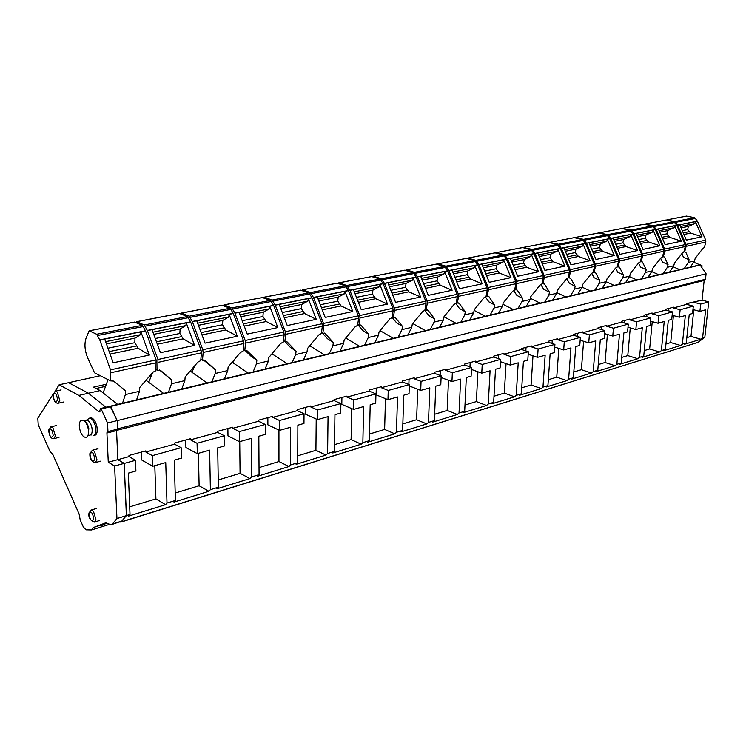 <?xml version="1.0" encoding="UTF-8"?>
<svg xmlns="http://www.w3.org/2000/svg" width="746" height="746" viewBox="0 0 746 746"><rect width="100%" height="100%" fill="white"/><g stroke="black" fill="none" stroke-linecap="round" stroke-linejoin="round"><path stroke-width="1.12" d="M109.28 524.447L100.757 527.096L102.789 524.625L106.706 523.133L93.53 527.487L105.941 522.741L110.874 524.839L112.394 524L116.945 518.545L126.382 515.635L121.784 521.081L112.394 524M119.742 522.088L121.104 521.883L126.447 515.561L124.19 463.369M110.119 406.225L117.215 420.576L107.555 422.991L107.946 431.57L106.911 432.773L108.273 462.24L117.821 459.629L116.553 430.573L117.84 459.648L124.181 463.35L114.614 465.989L116.945 518.545M117.588 429.192L117.234 420.623L110.594 406.374M117.383 430.181L704.541 280.337L705.483 279.256L706.08 273.754L700 264.821L110.044 406.234M117.644 404.407L100.151 390.55L88.457 393.226L105.885 407.232L88.457 393.226L68.613 382.689L88.457 393.226L78.88 395.417L98.789 411.615L99.377 411.867L100.57 408.51L101.139 408.985L107.555 422.991M704.168 280.44L702.042 300.153L708.7 301.878L704.83 337.211L698.107 342.33L121.104 521.883M120.805 522.135L698.107 342.33M107.051 523.31L102.789 524.625L100.757 527.096L91.525 529.958L93.53 527.487M704.83 337.211L700.848 339.225L684.511 344.27L686.255 342.936L682.366 344.139L680.622 345.473L663.66 350.713L665.404 349.361L661.366 350.611L659.623 351.963L641.998 357.418L643.742 356.047L639.536 357.343L637.793 358.714L619.469 364.374L621.213 362.994L616.839 364.337L615.105 365.726L596.035 371.62L597.779 370.221L593.219 371.62L591.485 373.028L571.622 379.164L573.366 377.746L568.62 379.21L566.885 380.628L546.184 387.025L547.918 385.589L542.976 387.118L541.242 388.554L519.654 395.231L521.37 393.776L516.213 395.371L514.488 396.825L491.94 403.791L493.656 402.327L488.266 403.987L486.551 405.46L462.986 412.743L464.683 411.26L459.042 412.995L457.345 414.487L432.689 422.105L434.377 420.604L428.474 422.423L426.787 423.933L400.966 431.915L402.635 430.395L396.443 432.298L394.783 433.827L367.713 442.191L369.354 440.653L362.854 442.658L361.223 444.196L332.8 452.99L334.413 451.433L327.597 453.531L325.983 455.088L296.115 464.32L297.701 462.753L290.53 464.963L288.954 466.539L257.519 476.256L259.067 474.661L251.514 476.992L249.975 478.587L216.853 488.826L218.354 487.213L210.391 489.674L208.899 491.278L173.958 502.086L175.403 500.463L166.992 503.056L165.556 504.678L128.629 516.092L130.009 514.46L126.447 515.561M130.009 514.46L128.321 473.15L135.903 471.006L135.492 460.301L124.256 463.406M135.492 460.301L129.049 456.608L117.868 459.657M129.049 456.608L129.002 455.461L145.815 450.882L145.852 452.02L174.583 444.168L174.555 443.059L190.454 438.723L190.482 439.832L217.673 432.41L217.655 431.319L232.715 427.216L232.724 428.297L258.508 421.257L258.498 420.194L272.784 416.305L272.784 417.359L297.253 410.682L297.253 409.638L310.821 405.945L310.812 406.971L334.068 400.63L334.077 399.604L346.983 396.098L346.965 397.105L369.093 391.063L369.121 390.065L381.402 386.717L381.374 387.706L402.458 381.952L402.495 380.973L414.207 377.784L414.17 378.754L434.284 373.261L434.321 372.31L445.493 369.261L445.455 370.212L464.655 364.971L464.702 364.029L475.379 361.129L475.333 362.052L493.693 357.036L493.74 356.122L503.96 353.343L503.904 354.247L521.473 349.454L521.529 348.559L531.301 345.892L531.245 346.787L548.068 342.19L548.123 341.314L557.495 338.759L557.43 339.635L573.562 335.234L573.627 334.367L582.607 331.923L582.542 332.781L598.022 328.557L598.087 327.708L606.712 325.359L606.638 326.198L621.502 322.141L621.567 321.312L629.857 319.055L629.783 319.875L644.059 315.978L644.134 315.166L652.107 312.994L652.023 313.805L665.758 310.056L665.842 309.254L673.507 307.165L673.424 307.967L686.646 304.349L686.721 303.566L702.042 300.153M706.08 273.754L117.234 420.623M700.559 264.914L110.697 406.421M658.746 274.715L651.696 271.6M636.888 279.955L629.438 276.598M614.144 285.401L606.274 281.774M590.487 291.071L582.085 287.117M565.841 296.983L556.824 292.618M540.151 303.137L530.453 298.335M513.341 309.562L502.916 304.256M485.348 316.276L474.13 310.392M456.076 323.288L443.991 316.761L443.441 319.885L434.097 322.076L430.237 329.48M425.453 330.627L412.771 323.55M393.375 338.32L380.068 330.637M359.74 346.386L345.78 338.022M324.417 354.844L309.786 345.743M287.294 363.75L271.954 353.8M248.222 373.112L232.165 362.22M207.043 382.987L190.239 371.032M163.588 393.403L146.02 380.246M701.203 265.949L702.033 265.744L700.736 265.203M693.659 262.2L699.897 264.849M679.783 269.67L673.106 266.779M100.3 375.714L59.13 384.777L54.99 391.258M100.151 390.55L93.567 387.118L106.333 384.227M151.354 374.054L152.128 373.886M701.893 267.049L702.033 265.744M708.7 301.878L700.69 304.098L694.022 302.335M700.69 304.098L699.907 311.408L705.651 309.786L702.592 337.901M175.403 500.463L174.256 460.161L181.418 458.128L181.138 447.684L152.343 455.647L152.706 466.259L165.743 462.567L166.992 503.056M154.795 465.663L155.914 498.897L129.701 506.851M165.556 504.678L155.914 498.897M693.799 309.776L690.982 336.399L686.805 337.668M700.848 339.225L690.982 336.399M686.255 342.936L689.248 314.43L692.549 313.488L693.323 306.13L680.128 309.776L679.373 317.218L685.332 315.53L682.366 344.139M673.424 315.586L670.701 342.563L665.936 344.009M680.622 345.473L670.701 342.563M665.404 349.361L668.295 320.351L671.726 319.381L672.482 311.893L658.765 315.679L658.037 323.26L664.229 321.507L661.366 350.611M652.256 321.619L649.645 348.951L644.255 350.592M659.623 351.963L649.645 348.951M643.742 356.047L646.521 326.515L650.092 325.508L650.82 317.88L636.552 321.824L635.853 329.536L642.297 327.708L639.536 357.343M630.267 327.904L627.778 355.6L621.707 357.437M637.793 358.714L627.778 355.6M621.213 362.994L623.88 332.921L627.591 331.877L628.281 324.109L613.445 328.212L612.774 336.064L619.478 334.171L616.839 364.337M607.403 334.45L605.043 362.5L598.245 364.57M615.105 365.726L605.043 362.5M597.779 370.221L600.306 339.598L604.167 338.498L604.829 330.59L589.377 334.861L588.734 342.871L595.728 340.894L593.219 371.62M583.605 341.276L581.386 369.68L573.805 371.984M591.485 373.028L581.386 369.68M573.366 377.746L575.744 346.545L579.773 345.407L580.397 337.341L564.284 341.799L563.687 349.958L570.97 347.897L568.62 379.21M558.829 348.391L556.758 377.168L548.329 379.723M566.885 380.628L556.758 377.168M547.918 385.589L550.138 353.79L554.343 352.597L554.921 344.382L538.108 349.025L537.558 357.353L545.158 355.199L542.976 387.118M532.989 355.833L531.087 384.964L521.752 387.799M541.242 388.554L531.087 384.964M521.37 393.776L523.422 361.353L527.804 360.113L528.345 351.73L510.786 356.579L510.283 365.074L518.218 362.826L516.213 395.371M506.04 363.61L504.315 393.086L494.001 396.219M514.488 396.825L504.315 393.086M493.656 402.327L495.503 369.251L500.09 367.955L500.575 359.404L482.224 364.477L481.767 373.14L490.075 370.79L488.266 403.987M477.897 371.75L476.368 401.581L464.991 405.031M486.551 405.46L476.368 401.581M464.683 411.26L466.315 377.513L471.118 376.152L471.547 367.424L452.346 372.73L451.945 381.579L460.636 379.117L459.042 412.995M448.486 380.283L447.162 410.449L434.638 414.254M457.345 414.487L447.162 410.449M434.377 420.604L435.767 386.158L440.793 384.731L441.166 375.825L421.052 381.383L420.716 390.41L429.817 387.836L428.474 422.423M417.704 389.244L416.613 419.718L402.84 423.905M426.787 423.933L416.613 419.718M402.635 430.395L403.763 395.212L409.032 393.72L409.33 384.619L388.237 390.447L387.976 399.679L397.525 396.975L396.443 432.298M385.477 398.653L384.628 429.435L369.503 434.032M394.783 433.827L384.628 429.435M369.354 440.653L370.193 404.714L375.714 403.148L375.947 393.851L353.8 399.968L353.623 409.405L363.638 406.561L362.854 442.658M351.683 408.575L351.105 439.618L334.506 444.653M361.223 444.196L351.105 439.618M334.413 451.433L334.935 414.692L340.736 413.042L340.885 403.539L317.61 409.974L317.516 419.616L328.053 416.632L327.597 453.531M316.211 419.028L315.922 450.304L297.729 455.825M325.983 455.088L315.922 450.304M297.701 462.753L297.868 425.173L303.967 423.448L304.032 413.722L279.526 420.492L279.536 430.367L290.623 427.225L290.53 464.963M278.939 430.088L278.957 461.522L259.021 467.583M288.954 466.539L278.957 461.522M259.067 474.661L258.834 436.224L265.268 434.405L265.231 424.446L239.41 431.58L239.522 441.688L251.206 438.378L251.514 476.992M239.727 441.632L240.072 473.337L218.233 479.967M249.975 478.587L240.072 473.337M218.354 487.213L217.692 447.861L224.481 445.949L224.322 435.748L197.075 443.283L197.308 453.633L209.635 450.146L210.391 489.674M198.399 453.326L199.117 485.777L175.189 493.041M208.899 491.278L199.117 485.777M152.343 455.647L145.852 452.02M141.208 452.141L141.498 459.872L152.706 466.259M181.138 447.684L174.583 444.168M197.075 443.283L190.482 439.832M185.717 440.009L185.913 447.563L197.308 453.633M224.322 435.748L217.673 432.41M239.41 431.58L232.724 428.297M227.875 428.53L227.978 435.897L239.522 441.688M265.231 424.446L258.508 421.257M279.526 420.492L272.784 417.359M267.851 417.648L267.879 424.847L279.536 430.367M304.032 413.722L297.253 410.682M317.61 409.974L310.812 406.971M305.813 407.307L305.767 414.347L317.516 419.616M340.885 403.539L334.068 400.63M353.8 399.968L346.965 397.105M341.92 397.478L341.808 404.36L353.623 409.405M375.947 393.851L369.093 391.063M388.237 390.447L381.374 387.706M376.282 388.116L376.115 394.848L387.976 399.679M409.33 384.619L402.458 381.952M421.052 381.383L414.17 378.754M409.041 379.192L408.873 384.442M420.716 390.41L409.293 385.962M441.166 375.825L434.284 373.261M452.346 372.73L445.455 370.212M440.308 370.678L440.112 375.434M451.945 381.579L441.091 377.523M471.547 367.424L464.655 364.971M482.224 364.477L475.333 362.052M470.176 362.547L469.961 366.855M481.767 373.14L471.444 369.438M500.575 359.404L493.693 357.036M510.786 356.579L503.904 354.247M498.729 354.77L498.505 358.695M510.283 365.074L500.445 361.679M528.345 351.73L521.473 349.454M538.108 349.025L531.245 346.787M526.061 347.319L525.837 350.9M537.558 357.353L528.177 354.229M554.921 344.382L548.068 342.19M564.284 341.799L557.43 339.635M552.254 340.185L552.021 343.458M563.687 349.958L554.735 347.086M580.397 337.341L573.562 335.234M589.377 334.861L582.542 332.781M577.367 333.35L577.143 336.334M588.734 342.871L580.174 340.213M604.829 330.59L598.022 328.557M613.445 328.212L606.638 326.198M601.472 326.785L601.248 329.518M612.774 336.064L604.577 333.602M628.281 324.109L621.502 322.141M636.552 321.824L629.783 319.875M624.626 320.482L624.402 322.981M635.853 329.536L628.001 327.252M650.82 317.88L644.059 315.978M658.765 315.679L652.023 313.805M646.885 314.42L646.67 316.714M658.037 323.26L650.512 321.125M672.482 311.893L665.758 310.056M680.128 309.776L673.424 307.967M668.304 308.583L668.09 310.69M679.373 317.218L672.146 315.232M693.323 306.13L686.646 304.349M688.922 302.969L688.717 304.909M699.907 311.408L692.969 309.553M96.159 388.47L105.55 386.335M149.349 376.385L151.298 375.947M138.159 348.223L134.821 342.694L134.989 338.115L140.658 334.637L140.91 331.877L149.349 355.059L138.159 348.223L110.082 354.07M134.522 322.113L142.421 325.331L145.554 330.954L104.692 339.076L113.215 362.789L149.349 355.059M99.805 340.045L96.672 334.245L89.147 330.776L85.995 338.395C84.167 344.288 84.802 350.946 87.888 358.36L94.528 372.795L110.501 380.87L110.501 369.839L99.805 340.045L104.692 339.076M145.554 330.954L156.11 359.898L110.501 369.839M110.501 380.87L113.541 381.066L125.589 390.82L125.365 394.597L139.483 391.277L139.726 387.528L152.967 372.198L155.961 370.669L156.11 359.898M103.125 392.9L108.039 379.63M125.365 394.597L122.503 403.25M139.483 391.277L136.565 399.875M183.208 338.833L179.861 333.481L180.094 329.014L185.941 325.554L186.239 322.869L194.557 345.379L183.208 338.833L157.341 344.223M179.46 313.488L187.498 316.546L190.631 321.992L152.025 329.667L160.427 352.69L194.557 345.379M152.025 329.667L147.41 330.581L144.267 324.967L136.704 321.703L136.005 322.552M147.41 330.581L157.956 359.497L157.798 370.249L156.045 369.429M190.631 321.992L201.038 350.107L157.956 359.497M157.798 370.249L160.651 370.464L171.794 380.078L171.505 383.752L184.849 380.619L185.157 376.963L197.895 362.08L200.739 360.607L201.429 352.83L201.038 350.107M159.495 369.997L171.794 380.078M148.743 382.288L152.669 372.534M171.505 383.752L168.456 392.237M184.849 380.619L181.744 389.048M225.842 329.946L222.504 324.752L222.793 320.398L228.78 316.975L229.115 314.346L237.321 336.232L225.842 329.946L201.989 334.917M222.01 305.319L230.15 308.229L233.274 313.516L196.739 320.78L205.038 343.141L237.321 336.232M196.739 320.78L192.384 321.647L189.242 316.201L181.548 313.087L180.858 313.852M192.384 321.647L202.781 349.734L203.173 352.438L202.483 360.215L200.842 359.497M233.274 313.516L243.541 340.847L202.781 349.734M202.483 360.215L205.159 360.449L215.482 369.913L215.137 373.504L227.772 370.538L228.127 366.967L240.408 352.513L243.121 351.096L243.905 343.496L243.541 340.847M203.509 359.992L215.482 369.913M191.955 372.245L194.762 365.745M215.137 373.504L211.92 381.812M227.772 370.538L224.499 378.8M266.257 321.526L262.918 316.481L263.254 312.229L269.381 308.835L269.744 306.27L277.838 327.559L266.257 321.526L244.24 326.114M262.34 297.57L270.574 300.349L273.689 305.487L239.065 312.369L247.243 334.105L277.838 327.559M239.065 312.369L234.934 313.189L231.81 307.902L224.014 304.937L223.324 305.627M234.934 313.189L245.192 340.493L245.555 343.132L244.763 350.723L243.224 350.079M273.689 305.487L283.806 332.073L245.192 340.493M244.763 350.723L247.29 350.965L256.848 360.29L256.465 363.806L268.439 360.989L268.83 357.502L280.692 343.449L283.275 342.078L284.151 334.656L283.806 332.073M245.285 350.611L251.085 356.252L256.848 360.29M232.92 362.733L234.337 359.665M256.465 363.806L253.099 371.946M268.439 360.989L265.026 369.084M304.62 313.534L301.281 308.639L301.673 304.48L307.893 301.114L308.294 298.605L316.276 319.335L304.62 313.534L284.282 317.768M300.638 290.222L308.937 292.87L312.042 297.859L279.181 304.396L287.247 325.545L316.276 319.335M279.181 304.396L275.265 305.17L272.141 300.041L264.27 297.206L263.59 297.831M275.265 305.17L285.373 331.737L285.718 334.311L284.832 341.724L283.387 341.155M312.042 297.859L322.02 323.745L285.373 331.737M284.832 341.724L287.21 341.976L296.078 351.161L295.658 354.592L307.026 351.925L307.455 348.513L318.915 334.842L321.377 333.518L322.337 326.263L322.02 323.745M284.897 341.715L290.278 347.272L296.078 351.161M295.658 354.592L292.162 362.584M307.026 351.925L303.491 359.861M341.071 305.935L337.751 301.17L338.18 297.104L344.493 293.784L344.913 291.332L352.783 311.52L341.071 305.935L322.281 309.851M337.043 283.228L345.389 285.765L348.475 290.623L317.255 296.824L325.2 317.423L352.783 311.52M317.255 296.824L313.534 297.57L310.429 292.581L302.484 289.868L301.822 290.436M313.534 297.57L323.503 323.428L323.829 325.937L322.859 333.192L321.489 332.679M348.475 290.623L358.313 315.838L323.503 323.428M322.859 333.192L325.107 333.453L333.341 342.498L332.875 345.855L343.682 343.319L344.148 339.98L355.227 326.673L357.586 325.396L358.621 318.29L358.313 315.838M322.225 332.949L327.513 338.749L333.341 342.498M332.875 345.855L329.266 353.688M343.682 343.319L340.045 351.105M375.77 298.708L372.468 294.073L372.925 290.091L379.313 286.809L379.761 284.403L387.51 304.088L375.77 298.708L358.397 302.326M371.695 276.579L380.078 279.004L383.146 283.732L353.436 289.635L361.278 309.702L387.51 304.088M353.436 289.635L349.902 290.334L346.815 285.485L338.824 282.883L338.171 283.405M349.902 290.334L359.731 315.53L360.038 317.983L358.994 325.079L357.698 324.613M383.146 283.732L392.844 308.312L359.731 315.53M358.994 325.079L361.12 325.349L368.766 334.255L368.272 337.537L378.548 335.122L379.052 331.858L389.776 318.896L392.032 317.656L393.133 310.709L392.844 308.312M357.754 324.631L362.92 330.637L368.766 334.255M368.272 337.537L364.57 345.221M378.548 335.122L374.818 342.768M408.827 291.817L405.535 287.303L406.038 283.415L412.473 280.16L412.939 277.81L420.585 297.001L408.827 291.817L392.76 295.164M404.714 270.238L413.125 272.56L416.175 277.167L387.873 282.79L395.594 302.354L420.585 297.001M387.873 282.79L384.498 283.461L381.43 278.743L373.41 276.244L372.767 276.729M384.498 283.461L394.196 308.023L394.475 310.411L393.384 317.358L392.154 316.938M416.175 277.167L425.733 301.151L394.196 308.023M393.384 317.358L395.389 317.637L402.495 326.412L401.973 329.629L411.764 327.326L412.296 324.128L422.693 311.492L424.856 310.289L426.003 303.491L425.733 301.151M392.088 317.311L396.648 322.906L402.495 326.412M401.973 329.629L398.187 337.164M411.764 327.326L407.959 334.823M440.354 285.242L437.091 280.85L437.613 277.036L444.103 273.819L444.588 271.516L452.123 290.259L440.354 285.242L425.49 288.348M436.214 264.187L444.644 266.415L447.675 270.91L420.679 276.272L428.297 295.36L452.123 290.259M420.679 276.272L417.462 276.906L414.412 272.309L406.374 269.912L405.74 270.36M417.462 276.906L427.02 300.871L427.29 303.202L426.134 310L424.968 309.627M447.675 270.91L457.102 294.316L427.02 300.871M443.991 316.752L454.072 304.424L456.151 303.258L457.354 296.6L457.102 294.316M434.097 322.076L434.638 318.934L428.036 310.289L426.134 310M424.772 310.308L428.791 315.539L434.638 318.934M443.441 319.885L439.562 327.252M470.465 278.967L467.22 274.687L467.77 270.957L474.297 267.767L474.792 265.52L482.224 283.816L470.465 278.967L456.72 281.839M466.306 258.405L474.736 260.55L477.738 264.933L451.964 270.052L459.48 288.683L482.224 283.816M451.964 270.052L448.896 270.658L445.875 266.182L437.818 263.879L437.193 264.289M448.896 270.658L458.324 294.045L458.576 296.33L457.373 302.988L456.263 302.643M477.738 264.933L487.035 287.788L458.324 294.045M457.373 302.988L459.172 303.277L465.317 311.791L464.749 314.877L473.673 312.788L474.251 309.721L484.033 297.682L486.028 296.554L487.278 290.026L487.035 287.788M455.731 303.352L459.48 308.508L465.317 311.791M464.749 314.877L460.832 322.151M473.673 312.788L469.738 320.015M499.251 272.971L496.025 268.793L496.603 265.138L503.149 261.986L503.662 259.776L510.991 277.652L499.251 272.971L486.532 275.628M495.074 252.885L503.503 254.945L506.478 259.216L481.841 264.112L489.245 282.305L510.991 277.652M481.841 264.112L478.913 264.699L475.911 260.326L467.854 258.107L467.238 258.489M478.913 264.699L488.201 287.536L488.443 289.774L487.194 296.293L486.14 295.975M506.478 259.216L515.645 281.559L488.201 287.536M487.194 296.293L488.91 296.582L494.626 304.974L494.038 308.005L502.571 306L503.168 302.988L512.661 291.238L514.581 290.138L515.868 283.741L515.645 281.559M485.31 296.721L488.798 301.794L494.626 304.974M494.038 308.005L490.066 315.138M502.571 306L498.589 313.096M526.788 267.236L523.589 263.151L524.186 259.571L530.751 256.456L531.273 254.293L538.5 271.768L526.788 267.236L515.02 269.688M522.601 247.597L531.021 249.584L533.977 253.752L510.404 258.442L517.705 276.216L538.5 271.768M510.404 258.442L507.606 258.993L504.622 254.731L496.566 252.596L495.969 252.95M507.606 258.993L516.764 281.307L516.987 283.499L515.7 289.886L514.693 289.597M533.977 253.752L543.013 275.591L516.764 281.307M517.323 290.185L516.241 289.765L517.323 290.185L522.648 298.456L522.041 301.421L530.21 299.51L530.826 296.554L540.057 285.075L541.904 284.012L543.228 277.736L543.013 275.591M516.232 289.774L515.7 289.886M513.621 290.418L516.838 295.369L522.648 298.456M522.041 301.421L518.032 308.443M530.21 299.51L526.182 306.485M553.168 261.734L549.988 257.752L550.604 254.237L557.178 251.16L557.719 249.033L564.843 266.126L553.168 261.734L542.286 264.009M548.972 242.534L557.374 244.446L560.302 248.521L537.726 253.006L544.925 270.388L564.843 266.126M537.726 253.006L535.05 253.537L532.094 249.369L523.468 247.653M535.05 253.537L544.076 275.358L544.291 277.503L542.967 283.769L542.006 283.499M560.302 248.521L569.207 269.884L544.076 275.358M542.967 283.769L544.515 284.067L549.476 292.218L548.851 295.127L556.675 293.29L557.299 290.399L566.289 279.172L568.06 278.137L569.412 271.982L569.207 269.884M540.738 284.422L543.685 289.224L549.476 292.218M548.851 295.127L544.804 302.018M556.675 293.29L552.618 300.153M578.448 256.465L575.306 252.568L575.931 249.117L582.514 246.087L583.064 243.998L590.086 260.727L578.448 256.465L568.387 258.564M574.261 237.676L582.635 239.522L585.535 243.504L563.901 247.803L570.998 264.811L590.086 260.727M563.901 247.803L561.328 248.315L558.4 244.24L549.802 242.571M561.328 248.315L570.233 269.66L570.438 271.758L569.086 277.904L568.163 277.652M585.535 243.504L594.32 264.41L570.233 269.66M569.086 277.904L570.559 278.211L575.175 286.24L574.541 289.094L582.039 287.331L582.682 284.496L591.419 273.512L593.135 272.504L594.515 266.471L594.32 264.41M566.727 278.706L569.403 283.331L575.175 286.24M574.541 289.094L570.457 295.873M582.039 287.331L577.954 294.073M602.712 251.411L599.588 247.607L600.232 244.212L606.815 241.21L607.365 239.168L614.303 255.542L602.712 251.411L593.415 253.351M598.525 233.013L606.871 234.794L609.743 238.692L588.986 242.823L595.989 259.468L614.303 255.542M588.986 242.823L586.524 243.308L583.624 239.326L575.054 237.704M586.524 243.308L595.308 264.196L595.495 266.247L594.114 272.281L593.238 272.057M609.743 238.692L618.415 259.16L595.308 264.196M594.114 272.281L595.522 272.588L599.821 280.505L599.178 283.312L606.367 281.615L607.02 278.836L615.534 268.084L617.184 267.105L618.593 261.175L618.415 259.16M591.653 273.25L594.077 277.68L599.821 280.505M599.178 283.312L595.075 289.97M606.367 281.615L602.255 288.254M626.015 246.553L622.91 242.832L623.572 239.503L630.146 236.538L630.706 234.533L637.541 250.572L626.015 246.553L617.427 248.343M621.828 228.546L630.137 230.262L632.99 234.076L613.053 238.039L619.963 254.33L637.541 250.572M613.053 238.039L610.694 238.506L607.813 234.608L599.29 233.041M610.694 238.506L619.357 258.955L619.534 260.969L618.126 266.891L617.287 266.676M632.99 234.076L641.541 254.125L619.357 258.955M618.126 266.891L619.469 267.199L623.479 275.004L622.817 277.754L629.727 276.132L630.389 273.4L638.688 262.872L640.282 261.921L641.709 256.102L641.541 254.125M615.581 268.038L617.763 272.253L623.479 275.004M622.817 277.754L618.695 284.31M629.727 276.132L625.596 282.659M648.405 241.89L645.327 238.244L645.999 234.981L652.563 232.043L653.132 230.076L659.874 245.788L648.405 241.89L640.478 243.541M644.227 224.238L652.498 225.898L655.324 229.637L636.17 233.442L642.987 249.406L659.874 245.788M636.17 233.442L633.895 233.899L631.051 230.085L622.565 228.556M633.895 233.899L642.446 253.92L642.614 255.897L641.187 261.715L640.385 261.52M655.324 229.637L663.753 249.276L642.446 253.92M641.187 261.715L642.465 262.023L646.204 269.716L645.532 272.421L652.172 270.863L652.843 268.178L660.937 257.864L662.476 256.932L663.921 251.215L663.753 249.276M638.557 263.04L640.516 267.04L646.204 269.716M645.532 272.421L641.392 278.873M652.172 270.863L648.032 277.279M669.936 237.405L666.896 233.834L667.577 230.626L674.114 227.726L674.692 225.786L681.35 241.191L669.936 237.405L662.635 238.925M665.768 220.107L674.002 221.711L676.799 225.367L658.382 229.031L665.106 244.669L681.35 241.191M658.382 229.031L656.2 229.46L653.375 225.73L644.936 224.248M656.2 229.46L664.63 249.089L664.789 251.029L663.343 256.736L662.569 256.549M676.799 225.367L685.126 244.623L664.63 249.089M663.343 256.736L664.565 257.053L668.043 264.634L667.362 267.292L673.75 265.79L674.431 263.151L682.329 253.053L683.821 252.139L685.276 246.525L685.126 244.623M660.639 258.247L662.392 262.023L668.043 264.634M667.362 267.292L663.222 273.642M673.75 265.79L669.6 272.103M690.665 233.078L687.644 229.581L688.334 226.439L694.862 223.567L695.44 221.665L702.005 236.771L690.665 233.078L683.942 234.486M686.516 216.116L694.703 217.673L697.473 221.264L679.746 224.779L686.376 240.119L702.005 236.771M679.746 224.779L677.648 225.199L674.85 221.543L666.458 220.098M677.648 225.199L685.956 244.436L686.115 246.348L684.66 251.952L683.914 251.784M697.473 221.264L705.688 240.147L685.956 244.436M684.66 251.952L685.826 252.269L689.062 259.748L688.372 262.359L694.517 260.913L695.207 258.321L702.918 248.418L704.355 247.532L705.828 242.012L705.688 240.147M681.881 253.631L683.439 257.202L689.062 259.748M688.372 262.359L684.222 268.607M694.517 260.913L690.367 267.133M108.273 462.24L114.614 465.989M124.181 463.35L126.382 515.635M117.215 420.576L117.588 429.118L107.946 431.57M107.517 432.876L116.954 430.47L117.588 429.118M111.713 524.578L121.784 521.081M53.022 394.345L37.804 418.189L38.223 424.744L49.973 451.386L52.873 454.566L79.113 514.013L80.195 519.887L83.3 526.937L86.042 529.828L91.525 529.958M78.88 395.417L59.13 384.777M93.996 435.533L94.444 435.422C96.868 434.871 97.698 431.971 96.933 426.712C95.628 421.285 93.614 418.31 90.9 417.788L90.033 418.002M110.809 406.663L101.139 408.985M86.126 420.371L89.585 418.105C92.299 418.637 94.313 421.611 95.628 427.048C96.383 432.298 95.553 435.198 93.138 435.748M86.778 424.427L86.76 423.252M86.088 420.38L86.816 420.203C89.11 420.651 90.816 423.178 91.926 427.784C92.579 432.251 91.879 434.713 89.837 435.17L88 435.636M84.624 421.182C86.573 422.32 87.972 424.782 88.821 428.558L88.168 435.151M79.71 428.661C81.659 439.944 90.592 440.354 88.215 428.894C86.191 417.434 77.295 417.35 79.71 428.661M705.483 279.256L117.588 428.829M700.149 264.83L110.38 406.225M88.905 513.546C88.401 517.51 90.191 520.372 94.285 522.125L95.945 519.682L93.427 511.169L90.956 510.087M89.837 453.941C89.856 456.636 90.145 461.373 95.171 462.632L97.027 459.946L94.453 451.274L92.056 450.286M48.686 430.442C49.301 435.925 50.961 438.676 53.665 438.704L55.372 436.056L52.929 427.784L50.821 426.871M52.966 394.904C53.479 400.304 55.139 403.101 57.955 403.278L59.792 400.471L57.302 392.06L55.213 391.193M93.744 519.207C92.765 512.679 91.198 510.879 89.054 513.789C90.024 520.279 91.59 522.088 93.744 519.207M94.779 459.452C93.782 452.729 92.187 450.966 89.986 454.165C90.975 460.86 92.569 462.623 94.779 459.452M53.218 435.58C52.229 429.137 50.756 427.486 48.807 430.629C49.795 437.053 51.26 438.704 53.218 435.58M57.601 399.977C56.593 393.384 55.092 391.762 53.097 395.091C54.094 401.656 55.596 403.288 57.601 399.977M140.658 334.637L105.624 341.649M134.989 338.115L106.426 343.887M145.489 330.786L99.74 339.878M136.378 345.985L109.196 351.599M134.821 342.694L107.974 348.186M143.437 326.506L97.689 335.458M156.529 362.687L110.949 372.702M142.421 325.331L96.672 334.245M134.858 322.058L89.259 330.814M185.941 325.554L152.939 332.175M180.094 329.014L153.732 334.339M190.566 321.834L147.344 330.422M181.418 336.67L156.464 341.827M179.861 333.481L155.252 338.516M188.524 317.675L145.293 326.142M201.429 352.83L158.376 362.286M187.498 316.546L144.267 324.967M179.805 313.423L136.704 321.703M228.78 316.975L197.643 323.214M222.793 320.398L198.427 325.312M233.209 313.367L192.309 321.489M224.042 327.848L201.122 332.595M222.504 324.752L199.928 329.368M231.185 309.329L190.277 317.33M243.905 343.496L203.173 352.438M230.15 308.229L189.242 316.201M222.355 305.254L181.548 313.087M269.381 308.835L239.951 314.728M263.254 312.229L240.725 316.78M273.623 305.338L234.869 313.031M264.448 319.493L243.382 323.848M262.918 316.481L242.208 320.724M271.609 301.412L232.845 309.003M284.151 334.656L245.555 343.132M270.574 300.349L231.81 307.902M262.695 297.505L224.014 304.937M247.29 350.965L246.684 350.592M307.893 301.114L280.058 306.699M301.673 304.48L280.813 308.685M311.977 297.719L275.199 305.021M302.801 311.567L283.443 315.567M301.281 308.639L282.277 312.527M309.972 293.896L273.185 301.104M322.337 326.263L285.718 334.311M308.937 292.87L272.141 300.041M300.992 290.147L264.27 297.206M287.21 341.976L286.483 341.556M344.493 293.784L318.122 299.071M338.18 297.104L318.868 301.002M348.41 290.483L313.469 297.421M339.262 304.023L321.451 307.706M337.751 301.17L320.314 304.741M346.433 286.762L311.474 293.607M358.621 318.29L323.829 325.937M345.389 285.765L310.429 292.581M337.406 283.163L302.484 289.868M325.107 333.453L324.268 333.005M379.313 286.809L354.294 291.817M372.925 290.091L355.031 293.71M383.09 283.592L349.837 290.194M373.96 296.852L357.576 300.237M372.468 294.073L356.448 297.346M381.122 279.974L347.85 286.483M393.133 310.709L360.038 317.983M380.078 279.004L346.815 285.485M372.058 276.505L338.824 282.883M361.12 325.349L360.197 324.883M412.473 280.16L388.713 284.925M406.038 283.415L389.44 286.762M416.109 277.036L384.442 283.321M407.018 290.017L391.958 293.131M405.535 287.303L390.839 290.315M414.161 273.502L382.474 279.703M426.003 303.491L394.475 310.411M413.125 272.56L381.43 278.743M405.078 270.164L373.41 276.244M395.389 317.637L394.41 317.171M444.103 273.819L421.509 278.351M437.613 277.036L422.217 280.142M447.609 270.779L417.396 276.775M438.564 283.489L424.698 286.352M437.091 280.85L423.607 283.611M445.679 267.338L415.457 273.25M457.354 296.6L427.29 303.202M444.644 266.415L414.412 272.309M436.587 264.112L406.374 269.912M428.036 310.289L427.01 309.823M474.297 267.767L452.785 272.085M467.77 270.957L453.493 273.838M477.682 264.802L448.84 270.528M468.675 277.26L455.937 279.899M467.22 274.687L454.855 277.214M475.771 261.445L446.91 267.096M487.278 290.026L458.576 296.33M474.736 260.55L445.875 266.182M466.679 258.34L437.818 263.879M459.172 303.277L458.119 302.829M503.149 261.986L482.653 266.098M496.603 265.138L483.343 267.805M506.422 259.095L478.857 264.569M497.47 271.311L485.758 273.726M496.025 268.793L484.695 271.115M504.529 255.813L476.946 261.212M515.868 283.741L488.443 289.774M503.503 254.945L475.911 260.326M495.447 252.81L467.854 258.107M488.91 296.582L487.828 296.153M530.751 256.456L511.197 260.373M524.186 259.571L511.887 262.051M533.912 253.631L507.541 258.871M525.016 265.613L514.264 267.833M523.589 263.151L513.211 265.278M532.038 250.432L505.648 255.598M543.228 277.736L516.987 283.499M531.021 249.584L504.622 254.731M522.974 247.523L496.566 252.596M557.178 251.16L538.509 254.899M550.604 254.237L539.19 256.54M560.246 248.399L534.985 253.416M551.406 260.158L541.531 262.191M549.988 257.752L540.496 259.692M558.39 245.266L533.12 250.218M569.412 271.982L544.291 277.503M557.374 244.446L532.094 249.369M549.345 242.459L524.056 247.318M544.515 284.067L543.424 283.666M582.514 246.087L564.675 249.658M575.931 249.117L565.337 251.262M585.479 243.392L561.272 248.194M576.705 254.927L567.65 256.792M575.306 252.568L566.634 254.349M583.642 240.324L559.416 245.07M594.515 266.471L570.438 271.758M582.635 239.522L558.4 244.24M574.634 237.601L550.38 242.264M570.559 278.211L569.459 277.82M606.815 241.21L589.75 244.632M600.232 244.212L590.412 246.199M609.687 238.58L586.468 243.196M600.978 249.901L592.688 251.616M599.588 247.607L591.681 249.22M607.869 235.587L584.631 240.137M618.593 261.175L595.495 266.247M606.871 234.794L583.624 239.326M598.898 232.948L575.623 237.415M595.522 272.588L594.422 272.215M630.146 236.538L613.809 239.811M623.572 239.503L614.462 241.35M632.934 233.964L610.638 238.394M624.281 245.08L616.709 246.646M622.91 242.832L615.711 244.306M631.135 231.027L608.82 235.4M641.709 256.102L619.534 260.969M630.137 230.262L607.813 234.608M622.201 228.472L599.849 232.761M619.469 267.199L618.369 266.835M652.563 232.043L636.907 235.186M645.999 234.981L637.55 236.687M655.268 229.526L633.839 233.787M646.689 240.445L639.77 241.881M645.327 238.244L638.79 239.578M653.487 226.653L632.048 230.85M663.921 251.215L642.614 255.897M652.498 225.898L631.051 230.085M644.6 224.173L623.115 228.295M642.465 262.023L641.364 261.678M674.114 227.726L659.11 230.728M667.577 230.626L659.744 232.202M676.743 225.264L656.144 229.348M668.239 235.997L661.935 237.293M666.896 233.834L660.965 235.046M674.99 222.448L654.363 226.486M685.276 246.525L664.789 251.029M674.002 221.711L653.375 225.73M666.141 220.033L645.476 224.005M664.565 257.053L663.464 256.708M694.862 223.567L680.464 226.458M688.334 226.439L681.089 227.894M697.417 221.152L677.592 225.096M688.978 231.708L683.252 232.892M687.644 229.581L682.292 230.682M695.673 218.391L675.829 222.28M705.828 242.012L686.115 246.348M694.703 217.673L674.85 221.543M686.88 216.051L666.989 219.874M685.826 252.269L684.716 251.943M100.048 411.316L98.789 411.615M96.719 508.39L91.357 509.994L88.979 512.931M99.638 520.484L94.817 521.967M97.978 448.756L92.504 450.192L89.902 453.354M100.635 461.159L95.768 462.473M56.565 425.49L51.213 426.796L48.732 429.91M59.009 437.361L54.178 438.573M61.079 389.906L55.633 391.118L53.013 394.382M63.382 402.029L58.505 403.157M134.737 322.03L89.147 330.776M179.683 313.395L136.583 321.675M222.233 305.226L181.427 313.059M262.573 297.486L223.884 304.909M300.871 290.129L264.14 297.178M337.276 283.135L302.363 289.84M371.928 276.486L338.693 282.865M404.957 270.145L373.28 276.225M436.457 264.093L406.244 269.893M466.548 258.321L437.688 263.86M495.316 252.791L467.723 258.097M522.843 247.513L496.444 252.577M549.215 242.45L523.925 247.299M574.504 237.592L550.25 242.245M598.768 232.929L575.492 237.405M622.071 228.463L599.719 232.752M644.469 224.154L622.985 228.285M666.01 220.023L645.346 223.986M686.758 216.042L666.859 219.856M110.24 406.188L100.57 408.51M89.585 418.105L90.9 417.788M90.686 434.918L91.236 435.002M84.251 420.828L86.816 420.203"/></g></svg>
